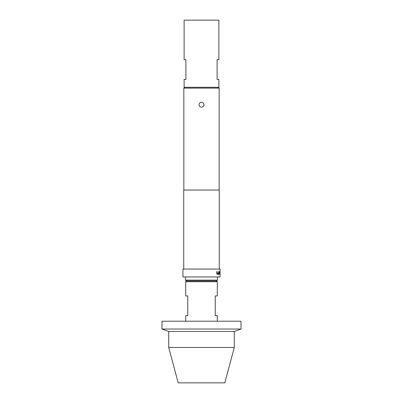 <?xml version="1.0" encoding="UTF-8"?>
<svg xmlns="http://www.w3.org/2000/svg" width="403" height="403" viewBox="0 0 403 403"><rect width="100%" height="100%" fill="white"/><g stroke="black" fill="none" stroke-linecap="round" stroke-linejoin="round"><path stroke-width="0.6" d="M201.5 107.153A2.448 2.448 0 0 1 199.052 104.699A2.448 2.448 0 0 1 201.5 102.251A2.448 2.448 0 0 1 203.948 104.699A2.448 2.448 0 0 1 201.5 107.153M219.277 269.063L219.277 190.04L183.723 190.04L183.723 269.063M219.393 271.652L219.167 274.362L219.418 272.483L219.932 272.483L219.942 274.362L219.947 271.652L219.393 271.652L219.867 271.652L219.942 272.428M219.942 274.362L220.018 272.428M218.547 273.476L217.277 273.531L217.247 271.652L216.794 271.652L216.794 273.587L217.217 274.362L218.567 274.362L218.859 271.652L218.547 271.652L218.547 273.476M220.068 269.063L182.932 269.063L182.932 276.962L220.068 276.962L220.068 269.063M184.629 87.315L183.839 88.106L183.839 190.04M218.371 87.315L219.161 88.106L183.839 88.106M185.894 79.416L184.116 79.416L184.116 87.315L218.884 87.315L218.884 79.416L217.106 79.416L217.106 59.659L218.884 59.659L218.884 20.15L184.116 20.15L184.116 59.659L185.894 59.659L185.894 79.416M217.499 276.962L217.499 280.125L216.713 280.916L186.287 280.916L185.501 280.125L217.499 280.125M185.501 276.962L185.501 280.125M186.488 280.916L185.697 281.707L217.303 281.707L216.512 280.916M234.294 347.462L168.706 347.462L178.191 382.85L224.809 382.85L234.294 347.462L234.294 331.488L241.009 329.044L241.009 321.216L161.991 321.216L161.991 329.044L241.009 329.044M168.706 347.462L168.706 331.488L234.294 331.488M168.706 331.488L161.991 329.044M217.303 321.216L217.303 315.685L215.247 315.685L215.247 295.928L217.303 295.928L217.303 281.707M185.697 321.216L185.697 315.685L187.753 315.685L187.753 295.928L185.697 295.928L185.697 281.707M219.161 88.106L219.161 190.04M219.408 272.539L219.167 274.362M217.182 273.476L217.182 271.652L216.794 271.652M218.859 273.587L218.491 274.362L217.217 274.362M218.784 273.587L218.547 271.652"/></g></svg>
